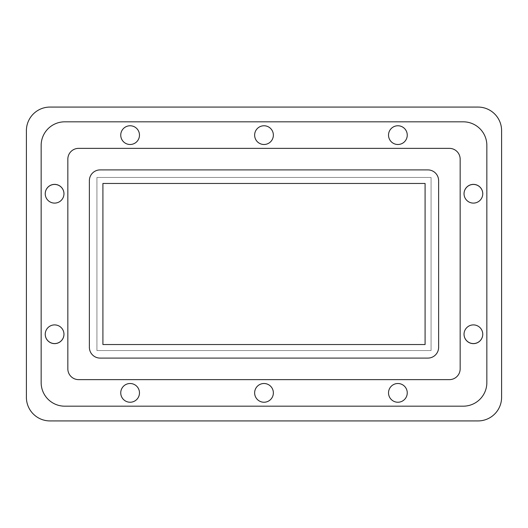 <?xml version="1.0" encoding="UTF-8"?>
<svg xmlns="http://www.w3.org/2000/svg" width="528" height="528" viewBox="0 0 528 528"><rect width="100%" height="100%" fill="white"/><g stroke="black" fill="none" stroke-linecap="round" stroke-linejoin="round"><path stroke-width="0.4" stroke-dasharray="2.64 1.98" d="M120.747 135.128A9.365 9.365 0 0 0 130.112 144.494A9.365 9.365 0 0 0 139.478 135.128A9.365 9.365 0 0 0 130.112 125.763A9.365 9.365 0 0 0 120.747 135.128A9.365 9.365 0 0 0 130.112 144.494A9.365 9.365 0 0 0 139.478 135.128A9.365 9.365 0 0 0 130.112 125.763A9.365 9.365 0 0 0 120.747 135.128A9.365 9.365 0 0 0 130.112 144.494A9.365 9.365 0 0 0 139.478 135.128A9.365 9.365 0 0 0 130.112 125.763A9.365 9.365 0 0 0 120.747 135.128M388.522 135.128A9.365 9.365 0 0 0 397.888 144.494A9.365 9.365 0 0 0 407.253 135.128A9.365 9.365 0 0 0 397.888 125.763A9.365 9.365 0 0 0 388.522 135.128A9.365 9.365 0 0 0 397.888 144.494A9.365 9.365 0 0 0 407.253 135.128A9.365 9.365 0 0 0 397.888 125.763A9.365 9.365 0 0 0 388.522 135.128A9.365 9.365 0 0 0 397.888 144.494A9.365 9.365 0 0 0 407.253 135.128A9.365 9.365 0 0 0 397.888 125.763A9.365 9.365 0 0 0 388.522 135.128M254.635 135.128A9.365 9.365 0 0 0 264 144.494A9.365 9.365 0 0 0 273.365 135.128A9.365 9.365 0 0 0 264 125.763A9.365 9.365 0 0 0 254.635 135.128A9.365 9.365 0 0 0 264 144.494A9.365 9.365 0 0 0 273.365 135.128A9.365 9.365 0 0 0 264 125.763A9.365 9.365 0 0 0 254.635 135.128A9.365 9.365 0 0 0 264 144.494A9.365 9.365 0 0 0 273.365 135.128A9.365 9.365 0 0 0 264 125.763A9.365 9.365 0 0 0 254.635 135.128M45.236 193.769A9.365 9.365 0 0 0 54.602 203.161A9.365 9.365 0 0 0 63.967 193.769M45.236 193.796A9.365 9.365 0 0 0 54.602 203.161A9.365 9.365 0 0 0 63.967 193.796A9.365 9.365 0 0 0 54.602 184.43A9.365 9.365 0 0 0 45.236 193.796M63.967 334.231A9.365 9.365 0 0 0 54.602 324.839A9.365 9.365 0 0 0 45.236 334.231M45.236 334.204A9.365 9.365 0 0 0 54.602 343.57A9.365 9.365 0 0 0 63.967 334.204A9.365 9.365 0 0 0 54.602 324.839A9.365 9.365 0 0 0 45.236 334.204M120.747 392.872A9.365 9.365 0 0 0 130.112 402.237A9.365 9.365 0 0 0 139.478 392.872A9.365 9.365 0 0 0 130.112 383.506A9.365 9.365 0 0 0 120.747 392.872A9.365 9.365 0 0 0 130.112 402.237A9.365 9.365 0 0 0 139.478 392.872A9.365 9.365 0 0 0 130.112 383.506A9.365 9.365 0 0 0 120.747 392.872A9.365 9.365 0 0 0 130.112 402.237A9.365 9.365 0 0 0 139.478 392.872A9.365 9.365 0 0 0 130.112 383.506A9.365 9.365 0 0 0 120.747 392.872M254.635 392.872A9.365 9.365 0 0 0 264 402.237A9.365 9.365 0 0 0 273.365 392.872A9.365 9.365 0 0 0 264 383.506A9.365 9.365 0 0 0 254.635 392.872A9.365 9.365 0 0 0 264 402.237A9.365 9.365 0 0 0 273.365 392.872A9.365 9.365 0 0 0 264 383.506A9.365 9.365 0 0 0 254.635 392.872A9.365 9.365 0 0 0 264 402.237A9.365 9.365 0 0 0 273.365 392.872A9.365 9.365 0 0 0 264 383.506A9.365 9.365 0 0 0 254.635 392.872M388.522 392.872A9.365 9.365 0 0 0 397.888 402.237A9.365 9.365 0 0 0 407.253 392.872A9.365 9.365 0 0 0 397.888 383.506A9.365 9.365 0 0 0 388.522 392.872A9.365 9.365 0 0 0 397.888 402.237A9.365 9.365 0 0 0 407.253 392.872A9.365 9.365 0 0 0 397.888 383.506A9.365 9.365 0 0 0 388.522 392.872A9.365 9.365 0 0 0 397.888 402.237A9.365 9.365 0 0 0 407.253 392.872A9.365 9.365 0 0 0 397.888 383.506A9.365 9.365 0 0 0 388.522 392.872M482.764 334.231A9.365 9.365 0 0 0 473.398 324.839A9.365 9.365 0 0 0 464.033 334.231M464.033 334.204A9.365 9.365 0 0 0 473.398 343.57A9.365 9.365 0 0 0 482.764 334.204A9.365 9.365 0 0 0 473.398 324.839A9.365 9.365 0 0 0 464.033 334.204M464.033 193.769A9.365 9.365 0 0 0 473.398 203.161A9.365 9.365 0 0 0 482.764 193.769M464.033 193.796A9.365 9.365 0 0 0 473.398 203.161A9.365 9.365 0 0 0 482.764 193.796A9.365 9.365 0 0 0 473.398 184.43A9.365 9.365 0 0 0 464.033 193.796M45.236 193.736A9.365 9.365 0 0 0 54.602 203.102A9.365 9.365 0 0 0 63.967 193.736A9.365 9.365 0 0 0 54.602 184.371A9.365 9.365 0 0 0 45.236 193.736M45.236 334.264A9.365 9.365 0 0 0 54.602 343.629A9.365 9.365 0 0 0 63.967 334.264A9.365 9.365 0 0 0 54.602 324.898A9.365 9.365 0 0 0 45.236 334.264M464.033 334.264A9.365 9.365 0 0 0 473.398 343.629A9.365 9.365 0 0 0 482.764 334.264A9.365 9.365 0 0 0 473.398 324.898A9.365 9.365 0 0 0 464.033 334.264M464.033 193.736A9.365 9.365 0 0 0 473.398 203.102A9.365 9.365 0 0 0 482.764 193.736A9.365 9.365 0 0 0 473.398 184.371A9.365 9.365 0 0 0 464.033 193.736M78.613 148.368A10.765 10.765 0 0 0 67.841 159.139L67.841 368.861A10.765 10.765 0 0 0 78.613 379.632L449.387 379.632A10.765 10.765 0 0 0 460.159 368.861L460.159 159.139A10.765 10.765 0 0 0 449.387 148.368L78.613 148.368M89.377 180.668A10.765 10.765 0 0 1 100.142 169.904L427.858 169.904A10.765 10.765 0 0 1 438.623 180.668L438.623 347.332A10.765 10.765 0 0 1 427.858 358.096L100.142 358.096A10.765 10.765 0 0 1 89.377 347.332L89.377 180.668M64.746 121.823A23.595 23.595 0 0 0 41.151 145.424L41.151 382.576A23.595 23.595 0 0 0 64.746 406.177L463.254 406.177A23.595 23.595 0 0 0 486.849 382.576L486.849 145.424A23.595 23.595 0 0 0 463.254 121.823L64.746 121.823M478.005 107.072A23.595 23.595 0 0 1 501.6 130.673A23.595 23.595 0 0 0 478.005 107.072L49.995 107.072A23.595 23.595 0 0 0 26.4 130.673A23.595 23.595 0 0 1 49.995 107.072A23.595 23.595 0 0 0 26.4 130.673L26.4 397.327A23.595 23.595 0 0 0 49.995 420.928A23.595 23.595 0 0 1 26.4 397.327A23.595 23.595 0 0 0 49.995 420.928L478.005 420.928A23.595 23.595 0 0 0 501.6 397.327A23.595 23.595 0 0 1 478.005 420.928A23.595 23.595 0 0 0 501.6 397.327L501.6 130.673A23.595 23.595 0 0 0 478.005 107.072L49.995 107.072M431.079 177.461L431.079 350.539L96.921 350.539L96.921 177.461L431.079 177.461L431.079 350.539L96.921 350.539L96.921 177.461L431.079 177.461M26.4 130.673L26.4 397.327M49.995 420.928L478.005 420.928M501.6 397.327L501.6 130.673M425.086 183.46L102.914 183.46L102.914 344.54L425.086 344.54L425.086 183.46"/><path stroke-width="0.79" d="M45.236 334.231A9.365 9.365 0 0 0 54.602 343.57A9.365 9.365 0 0 0 63.967 334.231M464.033 334.231A9.365 9.365 0 0 0 473.398 343.57A9.365 9.365 0 0 0 482.764 334.231M139.478 135.128A9.365 9.365 0 0 1 130.112 144.494A9.365 9.365 0 0 1 120.747 135.128A9.365 9.365 0 0 1 130.112 125.763A9.365 9.365 0 0 1 139.478 135.128M407.253 135.128A9.365 9.365 0 0 1 397.888 144.494A9.365 9.365 0 0 1 388.522 135.128A9.365 9.365 0 0 1 397.888 125.763A9.365 9.365 0 0 1 407.253 135.128M273.365 135.128A9.365 9.365 0 0 1 264 144.494A9.365 9.365 0 0 1 254.635 135.128A9.365 9.365 0 0 1 264 125.763A9.365 9.365 0 0 1 273.365 135.128M63.967 193.736A9.365 9.365 0 0 1 54.602 203.102A9.365 9.365 0 0 1 45.236 193.736A9.365 9.365 0 0 1 54.602 184.371A9.365 9.365 0 0 1 63.967 193.736M63.967 334.264A9.365 9.365 0 0 1 54.602 343.629A9.365 9.365 0 0 1 45.236 334.264A9.365 9.365 0 0 1 54.602 324.898A9.365 9.365 0 0 1 63.967 334.264M139.478 392.872A9.365 9.365 0 0 1 130.112 402.237A9.365 9.365 0 0 1 120.747 392.872A9.365 9.365 0 0 1 130.112 383.506A9.365 9.365 0 0 1 139.478 392.872M273.365 392.872A9.365 9.365 0 0 1 264 402.237A9.365 9.365 0 0 1 254.635 392.872A9.365 9.365 0 0 1 264 383.506A9.365 9.365 0 0 1 273.365 392.872M407.253 392.872A9.365 9.365 0 0 1 397.888 402.237A9.365 9.365 0 0 1 388.522 392.872A9.365 9.365 0 0 1 397.888 383.506A9.365 9.365 0 0 1 407.253 392.872M482.764 334.264A9.365 9.365 0 0 1 473.398 343.629A9.365 9.365 0 0 1 464.033 334.264A9.365 9.365 0 0 1 473.398 324.898A9.365 9.365 0 0 1 482.764 334.264M482.764 193.736A9.365 9.365 0 0 1 473.398 203.102A9.365 9.365 0 0 1 464.033 193.736A9.365 9.365 0 0 1 473.398 184.371A9.365 9.365 0 0 1 482.764 193.736M67.841 159.139A10.765 10.765 0 0 1 78.613 148.368L449.387 148.368A10.765 10.765 0 0 1 460.159 159.139L460.159 368.861A10.765 10.765 0 0 1 449.387 379.632L78.613 379.632A10.765 10.765 0 0 1 67.841 368.861L67.841 159.139M100.142 169.904A10.765 10.765 0 0 0 89.377 180.668L89.377 347.332A10.765 10.765 0 0 0 100.142 358.096L427.858 358.096A10.765 10.765 0 0 0 438.623 347.332L438.623 180.668A10.765 10.765 0 0 0 427.858 169.904L100.142 169.904M41.151 145.424A23.595 23.595 0 0 1 64.746 121.823L463.254 121.823A23.595 23.595 0 0 1 486.849 145.424L486.849 382.576A23.595 23.595 0 0 1 463.254 406.177L64.746 406.177A23.595 23.595 0 0 1 41.151 382.576L41.151 145.424M501.6 130.673A23.595 23.595 0 0 0 478.005 107.072L49.995 107.072A23.595 23.595 0 0 0 26.4 130.673L26.4 397.327A23.595 23.595 0 0 0 49.995 420.928L478.005 420.928A23.595 23.595 0 0 0 501.6 397.327L501.6 130.673L501.6 397.327M482.764 193.769A9.365 9.365 0 0 0 473.398 184.43A9.365 9.365 0 0 0 464.033 193.769M63.967 193.769A9.365 9.365 0 0 0 54.602 184.43A9.365 9.365 0 0 0 45.236 193.769M478.005 107.072L49.995 107.072M26.4 130.673L26.4 397.327M49.995 420.928L478.005 420.928M425.086 183.46L102.914 183.46L102.914 344.54L425.086 344.54L425.086 183.46"/></g></svg>
